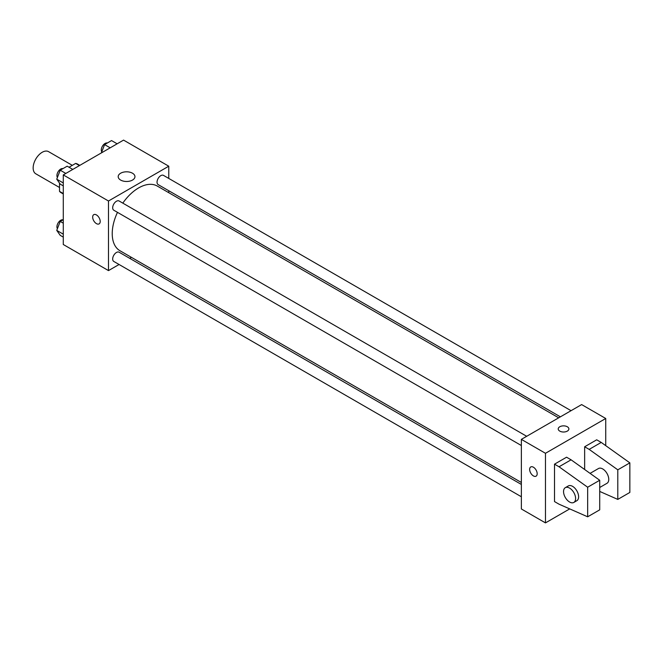 <?xml version="1.0" encoding="UTF-8"?>
<svg xmlns="http://www.w3.org/2000/svg" width="663" height="663" viewBox="0 0 663 663"><rect width="100%" height="100%" fill="white"/><g stroke="black" fill="none" stroke-linecap="round" stroke-linejoin="round"><path stroke-width="0.99" d="M72.308 165.352L48.581 151.653A12.788 7.384 120 0 0 38.727 155.084A12.788 7.384 120 0 0 33.15 167.946A12.788 7.384 120 0 0 35.802 173.805L59.521 187.496M69.027 167.242L75.657 163.413A16.5 9.531 120 0 1 77.563 164.101L79.792 165.377M63.283 193.538L59.521 191.367A16.5 9.531 120 0 0 61.062 192.676L63.283 193.961M59.521 191.367L59.521 183.112M79.427 165.593L75.657 163.413M119.075 264.496L108.492 270.603L63.283 244.506L63.283 174.908L123.558 140.108L168.767 166.206L168.767 178.43M131.431 257.36L129.733 258.338M117.484 212.351A37.335 21.556 120 0 0 112.229 233.649A37.335 21.556 120 0 0 119.962 250.738L521.358 482.482M558.694 417.823L157.297 186.071A37.335 21.556 120 0 0 122.812 203.127M168.767 190.737L168.767 192.693M108.492 270.603L108.492 201.005L168.767 166.206M571.05 410.687L163.471 175.372A5.329 3.075 120 0 0 159.369 176.806A5.329 3.075 120 0 0 157.04 182.168A5.329 3.075 120 0 0 158.142 184.604L560.392 416.836M521.358 484.446L119.108 252.213A5.329 3.075 120 0 0 115.006 253.639A5.329 3.075 120 0 0 112.677 259.001A5.329 3.075 120 0 0 113.779 261.437L521.358 496.753M521.358 445.528L113.779 210.212A5.329 3.075 -60 0 1 113.779 204.063A5.329 3.075 -60 0 1 119.108 200.988L526.687 436.295M108.492 201.005L63.283 174.908M120.649 180.071A8.379 4.84 180 0 1 118.188 176.648A8.379 4.84 180 0 1 126.575 171.808A8.379 4.84 180 0 1 134.954 176.648A8.379 4.84 180 0 1 129.782 181.115A8.379 4.84 180 0 1 120.649 180.071M100.204 221.45A5.329 3.075 60 0 1 99.102 223.887A5.329 3.075 60 0 1 93.773 220.812A5.329 3.075 60 0 1 93.773 214.663A5.329 3.075 60 0 1 97.875 216.088A5.329 3.075 60 0 1 100.204 221.45M99.102 223.887A5.329 3.075 60 0 1 93.773 220.812A5.329 3.075 60 0 1 93.773 214.663M569.716 508.894L545.467 522.892L521.358 508.969L521.358 439.37L581.633 404.579L605.742 418.494L605.742 445.644M567.321 431.107A5.329 3.075 180 0 1 561.511 431.779A5.329 3.075 180 0 1 558.221 428.936A5.329 3.075 180 0 1 563.55 425.861A5.329 3.075 180 0 1 568.879 428.936A5.329 3.075 180 0 1 567.321 431.107M545.467 522.892L545.467 453.293L521.358 439.37M545.467 453.293L605.742 418.494M568.879 428.936A5.329 3.075 0 0 0 563.55 425.861A5.329 3.075 0 0 0 558.221 428.936M530.756 466.943A5.329 3.075 -120 0 0 529.936 471.219A5.329 3.075 -120 0 0 533.417 475.91A5.329 3.075 60 0 1 529.936 471.219A5.329 3.075 60 0 1 530.748 466.951A5.329 3.075 60 0 1 536.077 470.026A5.329 3.075 60 0 1 536.077 476.175A5.329 3.075 60 0 1 533.417 475.91A5.329 3.075 -120 0 0 536.077 476.175M554.508 501.576L554.508 464.166L559.033 466.777L587.658 487.222L587.658 516.8L559.033 504.187L554.508 501.576M587.658 516.8L599.717 509.839L599.717 480.261L571.083 459.815L566.567 457.205L554.508 464.166M584.642 469.503L584.642 446.771L596.7 439.809L601.217 442.42L629.85 462.865L629.85 492.443L617.792 499.405L617.792 469.818L589.167 449.381L584.642 446.771M599.717 487.496L606.993 483.294A8.528 4.923 -120 0 0 606.993 473.448A8.528 4.923 -120 0 0 598.465 468.534L590.07 473.374M599.717 491.432L617.792 499.405M565.315 487.67L568.332 485.929A8.528 4.923 60 0 1 576.851 490.852A8.528 4.923 60 0 1 576.851 500.689L573.843 502.43A8.528 4.923 60 0 1 569.575 502.007A8.528 4.923 60 0 1 564.006 494.499A8.528 4.923 60 0 1 565.315 487.67A8.528 4.923 60 0 1 573.843 492.592A8.528 4.923 60 0 1 573.843 502.43M629.85 462.865L617.792 469.818M599.717 480.261L587.658 487.222M601.217 442.42L589.167 449.381M571.083 459.815L559.033 466.777M63.283 185.889L60.225 184.123L56.745 179.167L60.225 170.2L67.187 166.181L72.797 169.421M63.283 182.947L56.745 179.167M65.836 173.441L60.225 170.2M62.952 168.626A5.329 3.075 120 0 0 59.007 170.49A5.329 3.075 120 0 0 56.927 175.587A5.329 3.075 120 0 0 57.416 177.444M101.356 152.929L104.588 144.592L111.55 140.573L117.152 143.805M110.191 147.824L104.588 144.592M107.315 143.017A5.329 3.075 120 0 0 103.37 144.882A5.329 3.075 120 0 0 101.29 149.979A5.329 3.075 120 0 0 101.779 151.835M63.283 237.105L60.225 235.34L56.745 230.392L60.225 221.425L63.283 219.66M63.283 234.172L56.745 230.392M63.283 223.191L60.225 221.425M62.952 219.851A5.329 3.075 120 0 0 59.007 221.715A5.329 3.075 120 0 0 56.927 226.812A5.329 3.075 120 0 0 57.416 228.669"/></g></svg>
